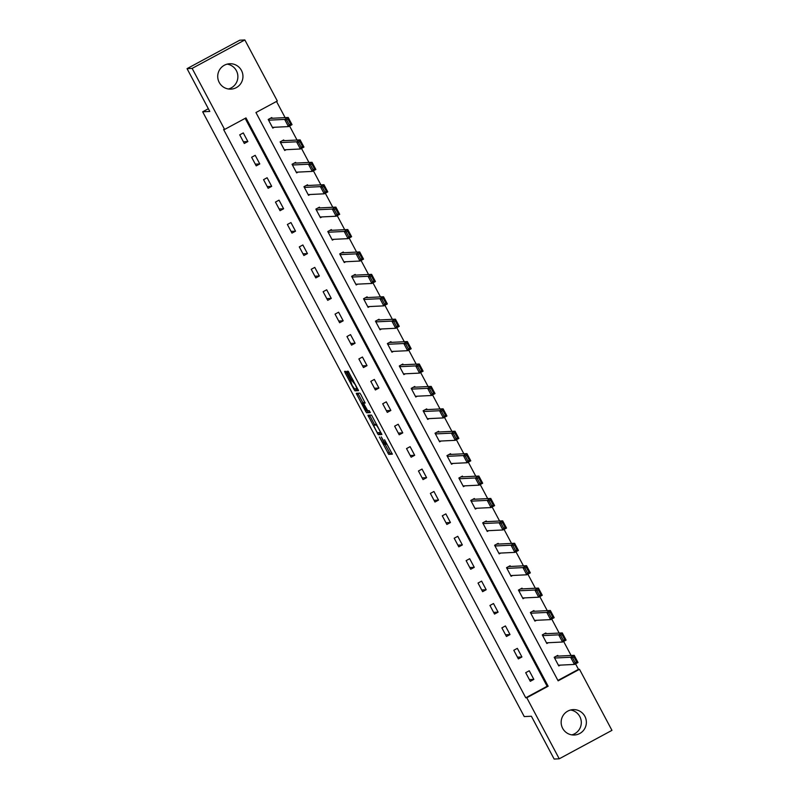 <?xml version="1.0" encoding="UTF-8"?>
<svg xmlns="http://www.w3.org/2000/svg" width="799" height="799" viewBox="0 0 799 799"><rect width="100%" height="100%" fill="white"/><g stroke="black" fill="none" stroke-linecap="round" stroke-linejoin="round"><path stroke-width="1.2" d="M379.425 436.993L388.723 454.371L392.339 454.192L384.559 439.75A5.114 0.579 -118.4 0 1 386.356 444.284A5.114 0.579 -118.4 0 1 386.317 444.294L386.017 444.304A5.114 0.579 -118.4 0 1 382.981 439.82L381.283 436.903L382.701 439.84A5.114 0.579 -118.4 0 1 384.489 444.374L384.159 444.394A5.114 0.579 -118.4 0 1 381.123 439.909L379.425 436.993M227.186 64.13A12.704 12.604 -92.8 0 1 228.394 88.999M241.458 70.442A12.704 12.604 -92.8 0 1 230.961 89.128A12.704 12.604 -92.8 0 1 219.226 82.437A12.704 12.604 -92.8 0 1 229.722 63.74A12.704 12.604 -92.8 0 1 241.458 70.442M570.606 710.001A12.704 12.604 -92.8 0 1 571.814 734.87M584.868 716.313A12.704 12.604 -92.8 0 1 574.371 735.01A12.704 12.604 -92.8 0 1 562.646 728.308A12.704 12.604 -92.8 0 1 573.143 709.622A12.704 12.604 -92.8 0 1 584.868 716.313M346.566 372.743L345.617 371.335L344.599 371.385L345.148 372.813L353.997 389.443L354.946 390.851L358.561 390.671L348.204 371.215L346.976 371.275L347.535 372.694L351.32 379.815L355.365 384.828L356.913 388.723L354.516 388.843L352.029 385.198L350.352 379.865L346.566 372.743M559.24 758.8L554.146 759.05L531.385 716.244L524.244 716.583L202.666 111.8L209.807 111.451L187.046 68.644L192.14 68.394L244.854 39.95L277.323 101.004L255.95 112.539L558.121 680.838L579.495 669.302L611.954 730.356L559.24 758.8L526.781 697.747L548.144 686.221L245.982 117.912L224.609 129.448L192.14 68.394M224.609 129.448L223.59 129.498L525.762 697.797L526.781 697.747M367.92 415.24L378.267 434.706L381.882 434.526L371.525 415.071L367.92 415.24M365.652 411.375L356.254 393.318L359.86 393.138L360.808 394.536L365.163 403.076L363.675 403.155L364.234 404.574L367.7 410.696L369.218 410.626L370.277 412.594L366.611 412.773L365.652 411.375L366.831 410.736M208.359 108.724L202.666 111.8M525.762 697.797L547.125 686.271L245.163 118.352M533.842 679.39L529.258 670.77L525.702 672.688L530.286 681.307L533.842 679.39L529.377 679.599M521.927 656.978L517.343 648.359L513.787 650.276L518.361 658.895L521.927 656.978L517.462 657.187M510.012 634.566L505.427 625.947L501.872 627.864L506.446 636.483L510.012 634.566L505.547 634.786M498.097 612.154L493.512 603.535L489.947 605.452L494.531 614.071L498.097 612.154L493.632 612.374M486.182 589.742L481.597 581.123L478.032 583.05L482.616 591.669L486.182 589.742L481.717 589.962M474.266 567.33L469.682 558.711L466.117 560.638L470.701 569.258L474.266 567.33L469.792 567.55M462.351 544.928L457.767 536.309L454.202 538.226L458.786 546.846L462.351 544.928L457.877 545.138M450.436 522.516L445.852 513.897L442.286 515.814L446.871 524.434L450.436 522.516L445.962 522.726M438.521 500.104L433.937 491.485L430.371 493.402L434.956 502.022L438.521 500.104L434.047 500.324M426.606 477.692L422.022 469.073L418.456 470.991L423.041 479.61L426.606 477.692L422.132 477.912M414.691 455.28L410.107 446.661L406.541 448.589L411.125 457.208L414.691 455.28L410.217 455.5M402.766 432.868L398.192 424.249L394.626 426.177L399.21 434.796L402.766 432.868L398.302 433.088M390.851 410.466L386.277 401.847L382.711 403.765L387.295 412.384L390.851 410.466L386.386 410.676M378.936 388.054L374.351 379.435L370.796 381.353L375.38 389.972L378.936 388.054L374.471 388.264M367.021 365.642L362.436 357.023L358.881 358.941L363.465 367.56L367.021 365.642L362.556 365.862M355.106 343.23L350.521 334.611L346.966 336.539L351.55 345.158L355.106 343.23L350.641 343.45M343.19 320.818L338.606 312.199L335.051 314.127L339.635 322.746L343.19 320.818L338.726 321.038M331.275 298.407L326.691 289.787L323.136 291.715L327.71 300.334L331.275 298.407L326.811 298.626M319.36 276.005L314.776 267.385L311.22 269.303L315.795 277.922L319.36 276.005L314.896 276.214M307.445 253.593L302.861 244.973L299.295 246.891L303.88 255.51L307.445 253.593L302.981 253.812M295.53 231.181L290.946 222.561L287.38 224.479L291.965 233.098L295.53 231.181L291.066 231.4M283.615 208.769L279.031 200.15L275.465 202.077L280.049 210.696L283.615 208.769L279.141 208.988M271.7 186.357L267.116 177.738L263.55 179.665L268.134 188.284L271.7 186.357L267.226 186.576M259.785 163.945L255.201 155.326L251.635 157.253L256.219 165.872L259.785 163.945L255.31 164.165M247.87 141.543L243.286 132.924L239.72 134.841L244.304 143.46L247.87 141.543L243.395 141.753M557.912 680.448L578.476 669.352L575.54 663.839M571.095 655.48L563.625 641.427M559.18 633.068L551.71 619.025M547.265 610.656L539.794 596.613M535.35 588.244L527.879 574.201M523.435 565.842L515.964 551.789M511.52 543.43L504.049 529.377M499.595 521.018L492.134 506.975M487.68 498.606L480.219 484.564M475.765 476.194L468.304 462.152M463.849 453.782L456.389 439.74M451.934 431.38L444.464 417.328M440.019 408.968L432.549 394.916M428.104 386.556L420.634 372.514M416.189 364.144L408.718 350.102M404.274 341.732L396.803 327.69M392.359 319.32L384.888 305.278M380.444 296.918L372.973 282.866M368.529 274.506L361.058 260.454M356.614 252.094L349.143 238.052M344.699 229.683L337.228 215.64M332.784 207.271L325.313 193.228M320.868 184.859L313.398 170.816M308.943 162.457L301.483 148.404M297.028 140.045L289.568 125.992M285.113 117.633L276.504 101.443M558.141 656.109L557.752 655.39L554.196 657.307L558.781 665.927L560.279 665.118M546.216 633.697L545.837 632.978L542.281 634.905L546.856 643.525L548.364 642.716M534.301 611.285L533.922 610.566L530.366 612.493L534.94 621.113L536.449 620.304M522.386 588.873L522.007 588.164L518.441 590.081L523.025 598.701L524.534 597.892M510.471 566.471L510.092 565.752L506.526 567.67L511.11 576.289L512.618 575.48M498.556 544.059L498.177 543.34L494.611 545.258L499.195 553.877L500.693 553.068M486.641 521.647L486.261 520.928L482.696 522.856L487.28 531.475L488.778 530.656M474.726 499.235L474.346 498.516L470.781 500.444L475.365 509.063L476.863 508.254M462.811 476.823L462.431 476.104L458.866 478.032L463.45 486.651L464.948 485.842M450.896 454.421L450.516 453.702L446.951 455.62L451.535 464.239L453.033 463.43M438.981 432.009L438.601 431.29L435.036 433.208L439.62 441.827L441.118 441.018M427.066 409.597L426.686 408.878L423.12 410.796L427.705 419.415L429.203 418.606M415.15 387.185L414.761 386.466L411.205 388.394L415.79 397.013L417.288 396.194M403.235 364.773L402.846 364.054L399.29 365.982L403.875 374.601L405.373 373.792M391.32 342.362L390.931 341.642L387.375 343.57L391.959 352.189L393.458 351.38M379.405 319.96L379.016 319.24L375.46 321.158L380.044 329.777L381.542 328.968M367.48 297.548L367.101 296.829L363.545 298.746L368.119 307.365L369.627 306.556M355.565 275.136L355.185 274.417L351.63 276.334L356.204 284.953L357.712 284.144M343.65 252.724L343.27 252.005L339.705 253.932L344.289 262.551L345.797 261.732M331.735 230.312L331.355 229.593L327.79 231.52L332.374 240.139L333.882 239.33M319.82 207.9L319.44 207.181L315.875 209.108L320.459 217.727L321.957 216.919M307.905 185.498L307.525 184.779L303.96 186.696L308.544 195.316L310.042 194.507M295.99 163.086L295.61 162.367L292.044 164.284L296.629 172.904L298.127 172.095M284.074 140.674L283.695 139.955L280.129 141.872L284.714 150.492L286.212 149.683M272.159 118.262L271.78 117.543L268.214 119.47L272.799 128.09L274.297 127.281M187.046 68.644L239.76 40.2L244.854 39.95M578.476 669.352L579.495 669.302M547.125 686.271L548.144 686.221M384.918 444.144L390.152 453.602L392.139 453.502M378.806 432.649L379.695 433.937L381.682 433.837M369.538 415.16L374.611 424.768M376.768 431.74L377.438 432.718L380.604 432.559L379.126 429.522A5.114 0.579 -118.4 0 0 376.089 425.038L373.922 425.148A5.114 0.579 -118.4 0 0 373.892 425.158A5.114 0.579 -118.4 0 0 375.68 429.692L376.768 431.74M375.29 424.409A5.114 0.579 -118.4 0 1 375.32 424.389A5.114 0.579 -118.4 0 0 375.32 424.389L376.649 424.319M362.936 402.806L358.232 393.967L356.813 394.736M357.872 393.238L358.232 393.967M370.037 411.904L366.611 412.773M364.654 402.626L362.147 403.235L366.182 410.766L367.031 410.726L366.471 409.308L363.006 403.185L362.167 403.225L363.555 402.486M367.121 410.676L368.029 412.004M355.485 388.793L356.374 390.082L358.361 389.982M554.576 658.026L570.626 657.247L574.191 655.33L578.007 662.511L574.451 664.428L558.391 665.217M556.254 656.199L574.191 655.33L573.962 656.968L572.533 657.737L575.21 662.771L576.628 662.001L573.962 656.968M575.21 662.771L574.451 664.428L570.626 657.247L572.533 657.737M576.628 662.001L578.007 662.511M542.661 635.624L558.711 634.835L562.276 632.918L566.091 640.099L562.536 642.026L546.476 642.805M544.339 633.787L562.276 632.918L562.047 634.556L560.618 635.325L563.295 640.359L564.713 639.59L562.047 634.556M563.295 640.359L562.536 642.026L558.711 634.835L560.618 635.325M564.713 639.59L566.091 640.099M530.746 613.213L546.796 612.434L550.361 610.506L554.176 617.687L550.611 619.615L534.561 620.394M532.424 611.375L550.361 610.506L550.131 612.144L548.703 612.913L551.38 617.947L552.798 617.178L550.131 612.144M551.38 617.947L550.611 619.615L546.796 612.434L548.703 612.913M552.798 617.178L554.176 617.687M518.831 590.801L534.881 590.022L538.446 588.094L542.261 595.275L538.696 597.203L522.646 597.982M520.509 588.973L538.446 588.094L538.216 589.742L536.788 590.511L539.465 595.535L540.883 594.766L538.216 589.742M539.465 595.535L538.696 597.203L534.881 590.022L536.788 590.511M540.883 594.766L542.261 595.275M506.916 568.389L522.965 567.61L526.531 565.682L530.346 572.873L526.781 574.791L510.731 575.57M508.593 566.561L526.531 565.682L526.301 567.33L524.873 568.099L527.55 573.123L528.968 572.354L526.301 567.33M527.55 573.123L526.781 574.791L522.965 567.61L524.873 568.099M528.968 572.354L530.346 572.873M495 545.977L511.05 545.198L514.616 543.28L518.431 550.461L514.866 552.379L498.816 553.158M496.678 544.149L514.616 543.28L514.376 544.918L512.958 545.687L515.625 550.711L517.053 549.942L514.376 544.918M515.625 550.711L514.866 552.379L511.05 545.198L512.958 545.687M517.053 549.942L518.431 550.461M483.085 523.565L499.135 522.786L502.691 520.868L506.516 528.049L502.951 529.967L486.901 530.756M484.763 521.737L502.691 520.868L502.461 522.506L501.043 523.275L503.71 528.309L505.138 527.54L502.461 522.506M503.71 528.309L502.951 529.967L499.135 522.786L501.043 523.275M505.138 527.54L506.516 528.049M471.16 501.163L487.22 500.374L490.776 498.456L494.601 505.637L491.035 507.565L474.986 508.344M472.848 499.325L490.776 498.456L490.546 500.094L489.128 500.863L491.794 505.897L493.223 505.128L490.546 500.094M491.794 505.897L491.035 507.565L487.22 500.374L489.128 500.863M493.223 505.128L494.601 505.637M459.245 478.751L475.305 477.972L478.861 476.044L482.686 483.225L479.12 485.153L463.07 485.932M460.923 476.923L478.861 476.044L478.631 477.682L477.213 478.451L479.879 483.485L481.308 482.716L478.631 477.682M479.879 483.485L479.12 485.153L475.305 477.972L477.213 478.451M481.308 482.716L482.686 483.225M447.33 456.339L463.39 455.56L466.946 453.632L470.771 460.823L467.205 462.741L451.155 463.52M449.008 454.511L466.946 453.632L466.716 455.28L465.298 456.049L467.964 461.073L469.393 460.304L466.716 455.28M467.964 461.073L467.205 462.741L463.39 455.56L465.298 456.049M469.393 460.304L470.771 460.823M435.415 433.927L451.475 433.148L455.031 431.23L458.856 438.411L455.29 440.329L439.24 441.108M437.093 432.099L455.031 431.23L454.801 432.868L453.373 433.637L456.049 438.661L457.477 437.892L454.801 432.868M456.049 438.661L455.29 440.329L451.475 433.148L453.373 433.637M457.477 437.892L458.856 438.411M423.5 411.515L439.56 410.736L443.115 408.818L446.941 415.999L443.375 417.917L427.325 418.696M425.178 409.687L443.115 408.818L442.886 410.456L441.457 411.225L444.134 416.249L445.562 415.48L442.886 410.456M444.134 416.249L443.375 417.917L439.56 410.736L441.457 411.225M445.562 415.48L446.941 415.999M411.585 389.103L427.635 388.324L431.2 386.406L435.016 393.587L431.46 395.505L415.41 396.294M413.263 387.275L431.2 386.406L430.971 388.044L429.542 388.813L432.219 393.847L433.647 393.078L430.971 388.044M432.219 393.847L431.46 395.505L427.635 388.324L429.542 388.813M433.647 393.078L435.016 393.587M399.67 366.701L415.72 365.912L419.285 363.994L423.1 371.175L419.545 373.103L403.485 373.882M401.348 364.863L419.285 363.994L419.056 365.632L417.627 366.401L420.304 371.435L421.732 370.666L419.056 365.632M420.304 371.435L419.545 373.103L415.72 365.912L417.627 366.401M421.732 370.666L423.1 371.175M387.755 344.289L403.805 343.51L407.37 341.582L411.185 348.764L407.63 350.691L391.57 351.47M389.433 342.461L407.37 341.582L407.14 343.23L405.712 343.989L408.389 349.023L409.817 348.254L407.14 343.23M408.389 349.023L407.63 350.691L403.805 343.51L405.712 343.989M409.817 348.254L411.185 348.764M375.84 321.877L391.89 321.098L395.455 319.171L399.27 326.362L395.715 328.279L379.655 329.058M377.518 320.049L395.455 319.171L395.225 320.818L393.797 321.588L396.474 326.611L397.892 325.842L395.225 320.818M396.474 326.611L395.715 328.279L391.89 321.098L393.797 321.588M397.892 325.842L399.27 326.362M363.925 299.465L379.974 298.686L383.54 296.769L387.355 303.95L383.8 305.867L367.74 306.646M365.602 297.637L383.54 296.769L383.31 298.407L381.882 299.176L384.559 304.199L385.977 303.43L383.31 298.407M384.559 304.199L383.8 305.867L379.974 298.686L381.882 299.176M385.977 303.43L387.355 303.95M352.009 277.053L368.059 276.274L371.625 274.357L375.44 281.538L371.885 283.455L355.825 284.234M353.687 275.226L371.625 274.357L371.395 275.995L369.967 276.764L372.644 281.787L374.062 281.018L371.395 275.995M372.644 281.787L371.885 283.455L368.059 276.274L369.967 276.764M374.062 281.018L375.44 281.538M340.094 254.641L356.144 253.862L359.71 251.945L363.525 259.126L359.959 261.043L343.91 261.832M341.772 252.814L359.71 251.945L359.48 253.583L358.052 254.352L360.729 259.385L362.147 258.616L359.48 253.583M360.729 259.385L359.959 261.043L356.144 253.862L358.052 254.352M362.147 258.616L363.525 259.126M328.179 232.239L344.229 231.45L347.795 229.533L351.61 236.714L348.044 238.641L331.994 239.42M329.857 230.402L347.795 229.533L347.565 231.171L346.137 231.94L348.813 236.973L350.232 236.204L347.565 231.171M348.813 236.973L348.044 238.641L344.229 231.45L346.137 231.94M350.232 236.204L351.61 236.714M316.264 209.827L332.314 209.048L335.88 207.121L339.695 214.302L336.129 216.229L320.079 217.008M317.942 208L335.88 207.121L335.64 208.769L334.222 209.538L336.888 214.561L338.317 213.792L335.64 208.769M336.888 214.561L336.129 216.229L332.314 209.048L334.222 209.538M338.317 213.792L339.695 214.302M304.349 187.415L320.399 186.636L323.955 184.709L327.78 191.9L324.214 193.817L308.164 194.596M306.027 185.588L323.955 184.709L323.725 186.357L322.307 187.126L324.973 192.15L326.401 191.38L323.725 186.357M324.973 192.15L324.214 193.817L320.399 186.636L322.307 187.126M326.401 191.38L327.78 191.9M292.424 165.003L308.484 164.224L312.039 162.307L315.865 169.488L312.299 171.405L296.249 172.185M294.112 163.176L312.039 162.307L311.81 163.945L310.392 164.714L313.058 169.738L314.486 168.969L311.81 163.945M313.058 169.738L312.299 171.405L308.484 164.224L310.392 164.714M314.486 168.969L315.865 169.488M280.509 142.592L296.569 141.813L300.124 139.895L303.95 147.076L300.384 148.994L284.334 149.783M282.197 140.764L300.124 139.895L299.895 141.533L298.476 142.302L301.143 147.326L302.571 146.557L299.895 141.533M301.143 147.326L300.384 148.994L296.569 141.813L298.476 142.302M302.571 146.557L303.95 147.076M268.594 120.19L284.654 119.401L288.209 117.483L292.034 124.664L288.469 126.592L272.419 127.371M270.272 118.352L288.209 117.483L287.98 119.121L286.561 119.89L289.228 124.924L290.656 124.155L287.98 119.121M289.228 124.924L288.469 126.592L284.654 119.401L286.561 119.89M290.656 124.155L292.034 124.664M390.152 453.602L388.723 454.371M389.203 452.204L387.775 452.973M379.695 433.937L378.267 434.706M378.496 432.668L377.318 433.298M369.897 415.889L368.469 416.659M376.818 424.649L376.089 425.038M364.983 402.456L363.685 403.155L364.983 402.446M364.434 402.416L363.006 403.185M353.528 380.833L352.878 381.183M353.398 380.604L352.269 381.213M352.609 379.116L351.32 379.815M348.813 372.004L347.535 372.694M356.374 390.082L354.946 390.851M355.175 388.813L353.997 389.443M346.267 372.204L345.148 372.813"/></g></svg>
